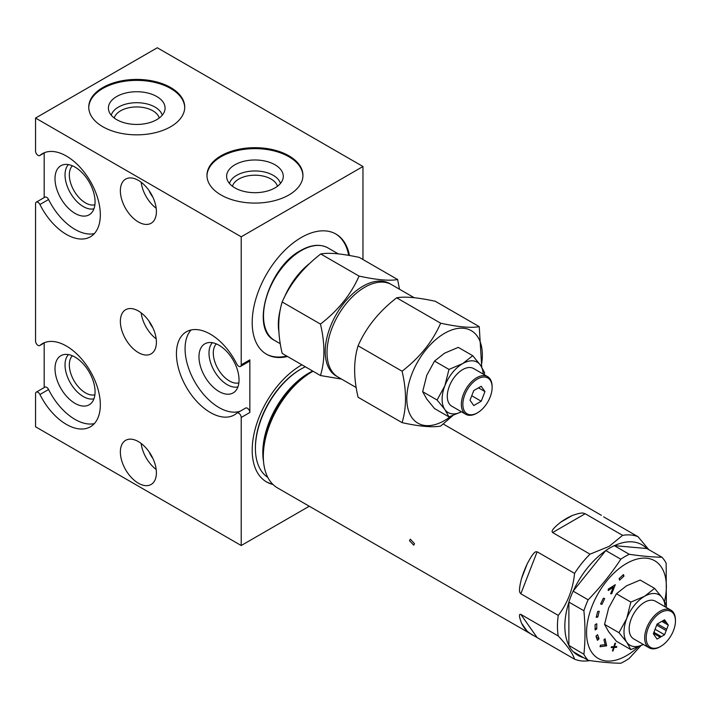 <?xml version="1.0" encoding="UTF-8"?>
<svg xmlns="http://www.w3.org/2000/svg" width="711" height="711" viewBox="0 0 711 711"><rect width="100%" height="100%" fill="white"/><g stroke="black" fill="none" stroke-linecap="round" stroke-linejoin="round"><path stroke-width="1.07" d="M72.38 165.796A22.805 13.162 -120 0 0 69.331 174.933A22.805 13.162 -120 0 0 78.112 196.574A22.805 13.162 -120 0 0 94.892 204.786M68.46 164.605A25.845 14.922 -120 0 0 65.03 174.933A25.845 14.922 60 0 0 74.957 199.436A25.845 14.922 60 0 0 93.959 208.776M55.005 178.692A28.333 16.353 -120 0 0 68.789 208.625A28.333 16.353 -120 0 0 91.168 213.282A28.333 16.353 -120 0 0 95.07 201.817A28.333 16.353 -120 0 0 84.076 174.826A28.333 16.353 -120 0 0 63.163 164.765A28.333 16.353 -120 0 0 55.005 178.692M44.189 152.998L44.189 197.587M94.323 233.626A47.992 27.711 60 0 1 48.579 199.515A3.493 2.017 -120 0 0 44.909 197.169L36.27 202.155A3.493 2.017 60 0 1 39.94 204.501A47.992 27.711 -120 0 0 90.395 236.799A47.992 27.711 -120 0 0 100.331 214.829A47.992 27.711 -120 0 0 79.383 166.534A47.992 27.711 -120 0 0 42.402 153.683A47.992 27.711 -120 0 0 39.94 155.425A3.493 2.017 60 0 1 39.763 155.558A3.493 2.017 60 0 1 37.07 154.616A3.493 2.017 60 0 1 35.55 151.105L35.55 118.062L157.3 47.761L362.966 166.507L362.966 259.524M35.55 118.062L241.216 236.799L241.216 364.841A3.493 2.017 60 0 1 240.496 366.441A3.493 2.017 60 0 1 236.825 364.085A47.992 27.711 -120 0 0 186.371 331.788A47.992 27.711 -120 0 0 176.435 353.758A47.992 27.711 -120 0 0 197.382 402.053A47.992 27.711 -120 0 0 234.363 414.913A47.992 27.711 -120 0 0 236.825 413.162A3.493 2.017 60 0 1 237.003 413.038A3.493 2.017 60 0 1 239.696 413.971A3.493 2.017 60 0 1 241.216 417.481L241.216 545.524L35.55 426.787L35.55 393.734A3.493 2.017 60 0 1 36.27 392.143A3.493 2.017 60 0 1 39.94 394.489A47.992 27.711 -120 0 0 90.395 426.787A47.992 27.711 -120 0 0 100.331 404.817A47.992 27.711 -120 0 0 79.383 356.522A47.992 27.711 -120 0 0 42.402 343.662A47.992 27.711 -120 0 0 39.94 345.413A3.493 2.017 60 0 1 39.763 345.537A3.493 2.017 60 0 1 37.07 344.604A3.493 2.017 60 0 1 35.55 341.093L35.55 203.755A3.493 2.017 60 0 1 36.27 202.155M44.189 342.986L44.189 387.566M120.363 190.779A25.48 14.709 -120 0 0 131.491 216.42A25.48 14.709 -120 0 0 151.123 223.245A25.48 14.709 -120 0 0 156.402 211.576A25.48 14.709 -120 0 0 145.275 185.935A25.48 14.709 -120 0 0 125.643 179.11A25.48 14.709 -120 0 0 120.363 190.779M120.363 321.39A25.48 14.709 -120 0 0 131.491 347.03A25.48 14.709 -120 0 0 151.123 353.856A25.48 14.709 -120 0 0 156.402 342.195A25.48 14.709 -120 0 0 145.275 316.555A25.48 14.709 -120 0 0 125.643 309.729A25.48 14.709 -120 0 0 120.363 321.39M120.363 452.009A25.48 14.709 -120 0 0 131.491 477.65A25.48 14.709 -120 0 0 151.123 484.475A25.48 14.709 -120 0 0 156.402 472.806A25.48 14.709 -120 0 0 145.275 447.166A25.48 14.709 -120 0 0 125.643 440.34A25.48 14.709 -120 0 0 120.363 452.009M241.216 236.799L362.966 166.507M288.888 155.798A47.992 27.711 0 0 0 236.585 149.79A47.992 27.711 0 0 0 206.963 175.386A47.992 27.711 0 0 0 221.023 194.974A47.992 27.711 0 0 0 273.317 200.982A47.992 27.711 0 0 0 302.948 175.386A47.992 27.711 0 0 0 288.888 155.798M170.676 87.542A47.992 27.711 0 0 0 118.373 81.534A47.992 27.711 0 0 0 88.751 107.13A47.992 27.711 0 0 0 102.802 126.727A47.992 27.711 0 0 0 155.105 132.735A47.992 27.711 0 0 0 184.727 107.13A47.992 27.711 0 0 0 170.676 87.542M241.216 545.524L309.249 506.25M245.464 408.176A3.493 2.017 -120 0 1 245.642 408.052A3.493 2.017 -120 0 1 248.335 408.985A3.493 2.017 -120 0 1 249.854 412.496L249.854 359.855A3.493 2.017 -120 0 1 249.134 361.455L240.496 366.441M349.43 255.489A69.402 40.065 120 0 0 335.965 234.07A69.402 40.065 120 0 0 301.268 237.51A69.402 40.065 120 0 0 255.933 298.664A69.402 40.065 120 0 0 266.572 354.274A69.402 40.065 120 0 0 287.52 356.504M301.908 364.814A69.402 40.065 120 0 0 301.268 365.178A69.402 40.065 120 0 0 255.933 426.333A69.402 40.065 120 0 0 266.572 481.942A69.402 40.065 120 0 0 272.997 484.484M240.149 411.216A47.992 27.711 60 0 1 204.27 395.165A47.992 27.711 60 0 1 185.073 348.772A47.992 27.711 60 0 1 191.081 329.975M239.038 379.932A28.333 16.353 -120 0 0 228.044 352.94A28.333 16.353 -120 0 0 207.132 342.88A28.333 16.353 -120 0 0 198.973 356.798A28.333 16.353 -120 0 0 212.758 386.731A28.333 16.353 -120 0 0 235.137 391.388A28.333 16.353 -120 0 0 239.038 379.932M212.42 342.72A25.845 14.922 -120 0 0 208.998 353.038A25.845 14.922 60 0 0 218.926 377.55A25.845 14.922 60 0 0 237.927 386.891M216.348 343.902A22.805 13.162 -120 0 0 213.3 353.038A22.805 13.162 -120 0 0 222.081 374.688A22.805 13.162 -120 0 0 238.86 382.891M414.469 543.622L410.283 539.16L409.536 540.778L413.775 545.204L414.469 543.622M521.545 623.192L527.207 631.244A69.109 39.896 -60 0 1 521.545 623.192C517.341 612.047 520.914 614.668 520.834 614.393L537.134 637.571L574.568 659.186C572.799 653.525 567.369 645.792 558.268 635.998L520.834 614.393M558.268 635.998A69.109 39.896 -60 0 1 558.268 615.397C567.494 603.39 572.933 589.392 574.568 573.395L537.134 551.789L520.834 593.783L558.268 615.397M521.545 578.47A69.109 39.896 -60 0 1 527.207 563.876L521.545 578.47C517.341 594.876 520.914 592.441 520.834 593.783M527.207 563.876C535.525 548.003 536.352 552.651 537.134 551.789M574.568 573.395A69.109 39.896 -60 0 1 590.014 554.171L609.114 546.377L622.605 535.356A69.109 39.896 -60 0 1 638.06 536.734L648.788 549.639M560.757 522.15L572.079 515.608A69.109 39.896 -60 0 0 566.418 518.497A69.109 39.896 -60 0 0 560.757 522.15C548.403 531.988 553.025 531.917 552.589 532.566L590.014 554.171M313.036 371.24A69.109 39.896 120 0 0 312.191 371.72L312.191 371.72A69.109 39.896 120 0 0 263.319 456.364A69.109 39.896 120 0 0 277.637 487.995L537.134 637.571M589.943 660.581A69.109 39.896 -60 0 1 574.568 659.186M527.207 631.244L532.255 635.003M583.455 657.613A63.874 36.874 -60 0 1 573.484 651.854M640.78 645.775L629.279 658.342A63.99 36.945 -60 0 1 625.04 661.017A63.99 36.945 -60 0 1 620.792 663.239C611.353 663.105 600.466 662.137 588.148 660.323A63.99 36.945 -60 0 1 583.9 654.28L568.88 645.384A63.874 36.874 -60 0 1 568.88 602.306L568.88 602.084A63.99 36.945 120 0 1 573.128 591.143L588.148 599.817C600.511 587.099 611.398 573.555 620.792 559.202A63.99 36.945 -60 0 1 625.04 556.526A63.99 36.945 -60 0 1 629.279 554.304C641.642 556.126 652.529 557.095 661.923 557.22L646.903 548.545L614.428 545.648A63.874 36.874 -60 0 1 646.734 548.537M573.297 590.93A63.874 36.874 -60 0 1 605.603 550.749L573.128 591.143M614.428 545.648L614.26 545.63A63.99 36.945 120 0 0 610.011 547.852A63.99 36.945 120 0 0 605.772 550.527L605.603 550.749M614.26 545.63L629.279 554.304M661.923 557.22A63.99 36.945 -60 0 1 666.171 563.254L666.349 604.945M583.9 654.28C585.366 640.584 585.366 626.08 583.9 610.749A63.99 36.945 -60 0 1 588.148 599.817M638.087 646.966A56.427 32.582 -60 0 1 626.471 655.666A56.427 32.582 -60 0 1 586.566 632.63A56.427 32.582 -60 0 1 626.471 563.53A56.427 32.582 -60 0 1 664.563 601.302M619.121 578.576L619.592 580.149L623.965 576.15L623.503 574.577L619.121 578.576M608.234 590.521L613.344 587.17L610.633 593.747L611.7 593.729L615.299 584.682L608.278 589.117L608.234 590.521M600.599 603.977L601.933 604.368L604.688 598.582L603.363 598.191L600.599 603.977M596.209 617.352L597.782 617.059L599.24 611.229L597.658 611.522L596.209 617.352M596.778 628.977L595.107 629.946L595.089 624.693L596.751 623.725L596.778 628.977L595.107 628.009M597.471 640.318L599.044 638.78L597.542 634.674L595.969 636.212L597.471 640.318M600.404 645.233L600.084 646.743L606.652 645.828L605.105 638.807L603.923 639.678L605.159 644.699L600.404 645.233M611.193 647.614L613.557 647.517L612.429 650.956L613.015 650.929L614.144 647.499L616.508 647.41L616.784 646.548L614.428 646.637L615.548 643.206L614.962 643.233L613.833 646.663L611.478 646.752L611.193 647.614M620.792 559.202L605.772 550.527M583.9 610.749L568.88 602.084M568.88 645.384L568.88 602.306M568.88 645.615A63.99 36.945 120 0 0 573.128 651.649L588.148 660.323M622.632 575.377L623.965 576.15M612.313 586.575L613.344 587.17M610.847 593.232L611.7 593.729M600.742 603.683L601.933 604.368M596.467 616.295L597.782 617.059M596.342 635.847L596.609 637.963M596.982 637.589L599.044 638.78M604.777 644.744L606.652 645.828M612.18 646.726L613.557 647.517M613.931 646.352L614.428 646.637M615.131 646.61L616.508 647.41M612.766 646.699L614.144 647.499M612.527 650.645L613.015 650.929M654.609 588.379L640.176 580.052L626.471 585.846L616.428 593.765L608.66 608.003L604.554 624.365L608.66 631.759L616.428 641.26L630.853 649.587L626.755 642.202L618.979 632.701L626.755 618.454L630.853 602.093L644.566 596.298L654.609 588.379L662.376 597.889L666.483 605.274L666.154 607.39M616.428 593.765L630.853 602.093M604.554 624.365L618.979 632.701M643.357 644.468L630.853 649.587M643.339 644.459A29.089 16.788 -60 0 1 626.755 642.202A29.089 16.788 -60 0 1 624 631.919A29.089 16.788 -60 0 1 626.755 618.454A29.089 16.788 -60 0 1 644.566 596.298A29.089 16.788 -60 0 1 662.376 597.889A29.089 16.788 -60 0 1 665.096 606.776M670.944 610.154L655.444 601.204A21.757 12.558 120 0 0 638.682 607.034A21.757 12.558 120 0 0 629.182 628.933A21.757 12.558 120 0 0 633.688 638.887L649.187 647.837A21.757 12.558 -60 0 1 644.681 637.874A21.757 12.558 -60 0 1 654.182 615.984A21.757 12.558 -60 0 1 670.944 610.154A21.757 12.558 -60 0 1 675.45 620.116L675.45 620.979A20.699 11.954 -60 0 1 660.812 646.326A20.699 11.954 -60 0 1 646.183 637.874A20.699 11.954 -60 0 1 660.812 612.527A20.699 11.954 -60 0 1 675.45 620.979M660.812 646.326L660.066 646.761A21.757 12.558 -60 0 1 649.187 647.837M655.462 628.257A9.19 5.306 120 0 0 654.947 629.591L653.338 633.75L654.947 636.043A9.19 5.306 120 0 0 655.462 636.772L657.071 639.065L660.297 637.207A9.19 5.306 120 0 0 661.328 636.612L664.554 634.745L666.171 630.595A9.19 5.306 120 0 0 666.687 629.262L668.296 625.111L666.687 622.818A9.19 5.306 120 0 0 666.171 622.081L664.554 619.788L661.328 621.645A9.19 5.306 120 0 0 660.297 622.241L657.071 624.107L655.462 628.257M663.372 620.472L666.171 622.081M666.687 622.818L662.999 620.685M657.417 623.911L666.687 629.262M666.171 630.595L656.68 625.12M653.889 632.31L661.328 636.612M660.297 637.207L653.516 633.288M661.817 621.37L668.296 625.111M655.062 629.262L664.554 634.745M622.605 535.356L585.18 513.742L552.589 532.566M572.079 515.608C584.771 510.987 583.891 514.097 585.18 513.742M603.612 516.844L638.06 536.734M309.543 373.248L312.191 371.72L309.543 373.248A65.368 37.745 120 0 0 263.319 453.316L263.319 456.364M305.295 366.769A64.861 37.452 120 0 0 301.268 368.885L301.268 368.885A64.861 37.452 120 0 0 255.409 448.321A64.861 37.452 120 0 0 267.798 477.374M300.451 369.365L301.268 368.885L300.451 369.365A63.697 36.776 120 0 0 255.409 447.379L255.409 448.321M272.624 484.111A69.402 40.065 -60 0 1 266.163 481.703M72.38 355.776A22.805 13.162 -120 0 0 69.331 364.912A22.805 13.162 -120 0 0 78.112 386.562A22.805 13.162 -120 0 0 94.892 394.774M93.959 398.764A25.845 14.922 60 0 1 74.957 389.424A25.845 14.922 60 0 1 65.03 364.912A25.845 14.922 -120 0 1 68.46 354.593M95.07 391.805A28.333 16.353 -120 0 0 84.076 364.814A28.333 16.353 -120 0 0 63.163 354.753A28.333 16.353 -120 0 0 55.005 368.671A28.333 16.353 -120 0 0 68.789 398.604A28.333 16.353 -120 0 0 91.168 403.27A28.333 16.353 -120 0 0 95.07 391.805M94.323 423.614A47.992 27.711 60 0 1 48.579 389.504A3.493 2.017 -120 0 0 44.909 387.157L36.27 392.143M286.693 356.033A69.402 40.065 -60 0 1 266.163 354.034M335.556 233.839A69.402 40.065 -60 0 1 348.666 255.356M282.178 301.979C277.592 316.857 277.592 334.01 282.178 353.42L320.465 375.532C325.051 360.646 325.051 343.502 320.465 324.083C338.196 310.378 351.056 294.381 359.046 276.09L320.759 253.978C303.028 267.692 290.168 283.689 282.178 301.979L320.465 324.083M341.529 379.079L320.465 375.532M337.192 376.537A53.405 30.831 -60 0 1 327.842 334.072A53.405 30.831 -60 0 1 362.966 286.195A53.405 30.831 -60 0 1 390.561 284.098M359.046 276.09C376.777 279.912 389.637 281.058 397.636 279.539L399.493 289.217M397.636 279.539L359.339 257.426C341.609 253.605 328.749 252.458 320.759 253.978M414.193 297.705L391.477 284.596A53.405 30.831 120 0 0 364.779 287.244A53.405 30.831 120 0 0 329.895 334.294A53.405 30.831 120 0 0 338.08 377.088L356.229 387.566M479.241 326.651L435.256 301.26C417.526 297.438 404.666 296.291 396.667 297.811C378.945 311.516 366.085 327.513 358.086 345.804C353.5 360.681 353.5 377.834 358.086 397.253L402.07 422.645C406.656 407.767 406.656 390.623 402.07 371.204C419.801 357.5 432.661 341.502 440.66 323.203C458.382 327.024 471.242 328.171 479.241 326.651L481.72 367.045M452.791 415.606L440.66 426.093C432.101 427.569 419.241 426.413 402.07 422.645M358.086 345.804L402.07 371.204M396.667 297.811L440.66 323.203M450.854 416.282A53.405 30.831 -60 0 1 444.579 420.512A53.405 30.831 -60 0 1 406.816 398.711A53.405 30.831 -60 0 1 444.579 333.308A53.405 30.831 -60 0 1 481.223 366.281M472.717 355.696L458.293 347.368L444.579 353.163L434.537 361.081L426.769 375.319L422.663 391.681L426.769 399.067L434.537 408.576L448.97 416.904L444.864 409.518L437.087 400.009L444.864 385.771L448.97 369.409L462.674 363.614L472.717 355.696L480.485 365.205L484.591 372.591L484.262 374.697M434.537 361.081L448.97 369.409M422.663 391.681L437.087 400.009M461.466 411.785L448.97 416.904M461.448 411.776A29.089 16.788 -60 0 1 444.864 409.518A29.089 16.788 -60 0 1 442.109 399.235A29.089 16.788 -60 0 1 444.864 385.771A29.089 16.788 -60 0 1 462.674 363.614A29.089 16.788 -60 0 1 480.485 365.205A29.089 16.788 -60 0 1 483.204 374.093M487.613 376.634L473.553 368.52A21.757 12.558 120 0 0 456.791 374.35A21.757 12.558 120 0 0 447.29 396.24A21.757 12.558 120 0 0 451.796 406.203L465.856 414.317A21.757 12.558 -60 0 1 461.35 404.363A21.757 12.558 -60 0 1 470.851 382.465A21.757 12.558 -60 0 1 487.613 376.634A21.757 12.558 -60 0 1 492.119 386.597L492.119 387.459A20.699 11.954 -60 0 1 477.481 412.807A20.699 11.954 -60 0 1 462.852 404.363A20.699 11.954 -60 0 1 477.481 379.007A20.699 11.954 -60 0 1 492.119 387.459M477.481 412.807L476.734 413.242A21.757 12.558 -60 0 1 465.856 414.317M473.748 390.588L470.007 400.231L473.748 405.554L481.223 401.235L484.964 391.592L481.223 386.269L473.748 390.588M478.485 387.851L484.964 391.592M471.74 395.76L481.223 401.235M149.141 190.699A16.344 9.439 -120 0 0 152.838 197.098M156.189 208.261A25.48 14.709 60 0 1 141.142 182.212M149.141 321.319A16.344 9.439 -120 0 0 152.838 327.718M156.189 338.88A25.48 14.709 60 0 1 141.142 312.831M149.141 451.929A16.344 9.439 -120 0 0 152.838 458.328M156.189 469.5A25.48 14.709 60 0 1 141.142 443.451M206.972 175.857A47.992 27.711 180 0 1 236.967 150.652A47.992 27.711 180 0 1 288.888 156.74A47.992 27.711 180 0 1 302.939 175.857M234.923 187.9A28.333 16.353 0 0 0 263.79 191.872A28.333 16.353 0 0 0 282.96 178.79A28.333 16.353 0 0 0 274.988 164.774A28.333 16.353 0 0 0 242.175 161.744A28.333 16.353 0 0 0 226.942 178.79A28.333 16.353 0 0 0 234.923 187.9M280.454 183.456A25.845 14.922 0 0 0 273.228 175.333A25.845 14.922 180 0 0 247.046 171.68A25.845 14.922 180 0 0 229.457 183.456M277.468 186.264A22.805 13.162 0 0 0 271.078 179.056A22.805 13.162 0 0 0 247.943 175.839A22.805 13.162 0 0 0 232.444 186.264M88.751 107.61A47.992 27.711 180 0 1 118.755 82.396A47.992 27.711 180 0 1 170.676 88.493A47.992 27.711 180 0 1 184.718 107.61M116.702 119.652A28.333 16.353 0 0 0 145.577 123.625A28.333 16.353 0 0 0 164.748 110.543A28.333 16.353 0 0 0 156.767 96.518A28.333 16.353 0 0 0 123.954 93.488A28.333 16.353 0 0 0 108.73 110.543A28.333 16.353 0 0 0 116.702 119.652M162.241 115.209A25.845 14.922 0 0 0 155.016 107.077A25.845 14.922 180 0 0 128.824 103.424A25.845 14.922 180 0 0 111.236 115.209M159.246 118.017A22.805 13.162 0 0 0 152.865 110.8A22.805 13.162 0 0 0 129.722 107.583A22.805 13.162 0 0 0 114.222 118.017M48.579 199.515L39.94 204.501M39.94 155.425L45.148 152.421M241.216 364.841L249.854 359.855M249.854 412.496L241.216 417.481M263.541 461.608A64.861 37.452 -60 0 1 308.672 373.159A64.861 37.452 -60 0 1 312.698 371.044M39.94 345.413L45.148 342.409M48.579 389.504L39.94 394.489M327.967 247.926A53.405 30.831 120 0 0 301.268 250.574A53.405 30.831 120 0 0 266.385 297.633A53.405 30.831 120 0 0 274.57 340.418C249.979 328.793 268.456 267.247 300.691 250.512C311.134 244.628 320.234 243.766 327.967 247.926L338.276 253.88M278.952 332.099A53.405 30.831 -60 0 1 280.472 308.778M284.151 297.882A53.405 30.831 -60 0 1 309.818 263.337M45.255 152.385L39.763 155.558M245.642 408.052L237.003 413.038M601.364 515.306L443.246 424.014M45.255 342.373L39.763 345.537M274.57 340.418L280.321 343.742"/></g></svg>
